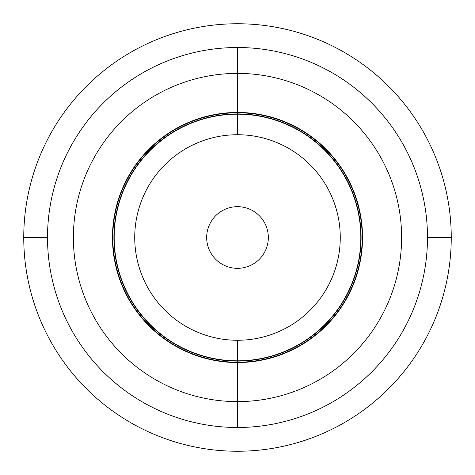 <?xml version="1.0" encoding="UTF-8"?>
<svg xmlns="http://www.w3.org/2000/svg" width="475" height="475" viewBox="0 0 475 475"><rect width="100%" height="100%" fill="white"/><g stroke="black" fill="none" stroke-linecap="round" stroke-linejoin="round"><path stroke-width="0.71" d="M237.5 112.789A124.711 124.711 0 0 1 362.211 237.5A124.711 124.711 0 0 1 237.5 362.211A124.711 124.711 0 0 1 112.789 237.5A124.711 124.711 0 0 1 237.5 112.789L237.5 113.905A123.595 123.595 0 0 1 361.095 237.5A123.595 123.595 0 0 1 237.5 361.095L237.5 362.211A124.711 124.711 0 0 0 362.211 237.5A124.711 124.711 0 0 0 237.5 112.789A124.711 124.711 0 0 0 112.789 237.5A124.711 124.711 0 0 0 237.5 362.211L237.5 361.095A123.595 123.595 0 0 1 113.905 237.5A123.595 123.595 0 0 1 237.5 113.905L237.5 112.462A125.038 125.038 0 0 0 112.462 237.5A125.038 125.038 0 0 0 237.5 362.538A125.038 125.038 0 0 0 362.538 237.5A125.038 125.038 0 0 0 237.5 112.462A125.038 125.038 0 0 1 362.538 237.5A125.038 125.038 0 0 1 237.5 362.538L237.5 401.613A164.112 164.112 0 0 0 401.613 237.5A164.112 164.112 0 0 0 237.5 73.388L237.5 112.462L237.5 73.388A164.112 164.112 0 0 1 401.613 237.5A164.112 164.112 0 0 1 237.5 401.613L237.5 427.482A189.982 189.982 0 0 0 427.482 237.5A189.982 189.982 0 0 0 237.5 47.518L237.5 73.388L237.5 47.518A189.982 189.982 0 0 1 427.482 237.5A189.982 189.982 0 0 1 237.5 427.482A189.982 189.982 0 0 1 47.518 237.5L23.75 237.5A213.75 213.75 0 0 0 237.5 451.25A213.75 213.75 0 0 0 451.25 237.5L427.482 237.5L451.25 237.5A213.75 213.75 0 0 1 237.5 451.25A213.75 213.75 0 0 1 23.75 237.5A213.75 213.75 0 0 1 237.5 23.75A213.75 213.75 0 0 1 451.25 237.5A213.75 213.75 0 0 0 237.5 23.75A213.75 213.75 0 0 0 23.75 237.5L47.518 237.5A189.982 189.982 0 0 1 237.5 47.518A189.982 189.982 0 0 0 47.518 237.5A189.982 189.982 0 0 0 237.5 427.482L237.5 401.613A164.112 164.112 0 0 1 73.388 237.5A164.112 164.112 0 0 1 237.5 73.388A164.112 164.112 0 0 0 73.388 237.5A164.112 164.112 0 0 0 237.5 401.613L237.5 362.538A125.038 125.038 0 0 1 112.462 237.5A125.038 125.038 0 0 1 237.5 112.462M237.5 362.211L237.5 362.538M206.672 237.5A30.828 30.828 0 0 0 237.5 268.327A30.828 30.828 0 0 0 268.327 237.5A30.828 30.828 0 0 0 237.5 206.672A30.828 30.828 0 0 0 206.672 237.5A30.828 30.828 0 0 1 237.5 206.672A30.828 30.828 0 0 1 268.327 237.5A30.828 30.828 0 0 1 237.5 268.327A30.828 30.828 0 0 1 206.672 237.5M237.5 114.178L237.5 134.734A102.766 102.766 0 0 1 340.266 237.5A102.766 102.766 0 0 1 237.5 340.266L237.5 360.822A123.322 123.322 0 0 0 360.822 237.5A123.322 123.322 0 0 0 237.5 114.178A123.322 123.322 0 0 1 360.822 237.5A123.322 123.322 0 0 1 237.5 360.822L237.5 361.095A123.595 123.595 0 0 0 361.095 237.5A123.595 123.595 0 0 0 237.5 113.905L237.5 113.905A123.595 123.595 0 0 0 113.905 237.5A123.595 123.595 0 0 0 237.5 361.095L237.5 360.822A123.322 123.322 0 0 1 114.178 237.5A123.322 123.322 0 0 1 237.5 114.178A123.322 123.322 0 0 0 114.178 237.5A123.322 123.322 0 0 0 237.5 360.822L237.5 340.266A102.766 102.766 0 0 1 134.734 237.5A102.766 102.766 0 0 1 237.5 134.734L237.5 114.178M237.5 134.734A102.766 102.766 0 0 0 134.734 237.5A102.766 102.766 0 0 0 237.5 340.266A102.766 102.766 0 0 0 340.266 237.5A102.766 102.766 0 0 0 237.5 134.734"/></g></svg>
